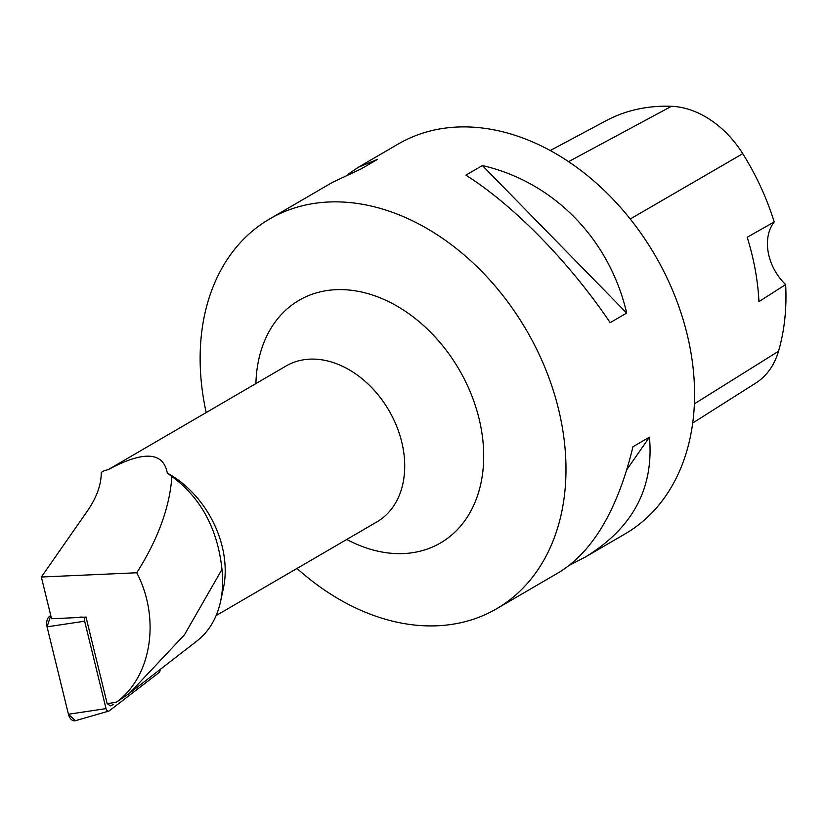 <?xml version="1.0" encoding="UTF-8"?>
<svg xmlns="http://www.w3.org/2000/svg" width="827" height="827" viewBox="0 0 827 827"><rect width="100%" height="100%" fill="white"/><g stroke="black" fill="none" stroke-linecap="round" stroke-linejoin="round"><path stroke-width="1.24" d="M167.312 473.075A90.215 66.408 59.8 0 1 223.414 588.183L220.592 601.332A102.982 75.805 59.8 0 0 221.977 569.358C217.656 528.908 200.961 497.937 171.882 476.445L167.312 473.075C163.332 451.769 143.712 450.591 108.43 469.56L104.212 470.677L101.245 472.465C101.328 484.674 96.625 497.637 87.145 511.365L41.35 577.019L51.553 618.751L85.563 617.2A3.453 2.192 83 0 0 84.654 621.211L106.021 708.615A3.453 2.192 83 0 0 108.73 711.106A3.453 2.192 83 0 0 109.247 710.838L159.032 672.599A3.453 2.192 83 0 0 160.076 669.529M68.434 714.239L47.067 626.835A8.952 5.686 -97 0 1 49.413 616.456L50.747 615.433L47.067 626.866L68.476 714.383L75.484 720.689A8.952 5.686 -97 0 1 68.434 714.239L106.021 708.615M220.592 601.332A102.982 75.805 59.8 0 1 197.053 640.904L129.457 693.243M41.35 577.019L136.765 572.77C158.102 539.059 169.804 506.951 171.882 476.445M221.977 569.358L184.462 634.805L129.477 693.284L116.225 702.299C151.341 677.168 160.81 618.834 136.765 572.77M85.956 616.901L107.169 703.653L110.373 705.865L113.154 704.594M550.203 150.555L606.108 120.701A218.731 161.007 59.8 0 1 671.452 106.301A89.047 65.55 59.8 0 1 742.77 153.677A218.731 161.007 59.8 0 1 774.206 221.956L747.194 237.266A219.92 161.885 -120.2 0 1 758.948 301.628L785.65 284.56A218.731 161.007 59.8 0 1 778.517 351.258A89.047 65.55 59.8 0 1 755.682 383.128L692.737 423.01M785.65 284.56A45.103 33.204 59.8 0 1 774.206 221.956M347.991 174.321L358.38 167.24L398.118 144.084A225.533 166.01 59.8 0 1 655.098 255.367A225.533 166.01 59.8 0 1 625.212 533.818L585.485 556.964L569.813 565.068M206.181 412.549A225.533 166.01 59.8 0 1 269.509 219.031A225.533 166.01 59.8 0 1 344.197 202.129A225.533 166.01 59.8 0 1 548.435 376.461A225.533 166.01 59.8 0 1 496.613 608.755A225.533 166.01 59.8 0 1 421.925 625.657A225.533 166.01 59.8 0 1 297.017 568.438M610.192 322.654C569.441 262.293 513.66 205.282 465.88 175.159L482.368 165.545C553.687 181.961 609.468 238.972 626.68 313.051L610.192 322.654M358.38 167.24L377.608 159.301L361.12 168.904L332.33 182.426L269.509 219.031M496.613 608.755L559.424 572.15C593.259 551.082 617.769 509.277 632.965 446.745L649.453 437.142C654.033 488.147 632.717 528.091 585.485 556.964M626.887 469.581L649.453 437.142M626.68 313.051L482.368 165.545M107.169 703.653L116.225 702.299M84.654 621.211L47.067 626.835M49.413 616.456L51.005 616.487M80.012 617.087L85.563 617.2M216.116 615.577L376.978 521.847A90.215 66.408 -120.2 0 0 397.704 428.934A90.215 66.408 -120.2 0 0 316.007 359.197A90.215 66.408 -120.2 0 0 286.142 365.958L108.285 469.591M671.452 106.301L568.542 161.668M742.77 153.677L630.226 219.01M778.517 351.258L694.411 403.814M346.761 539.452A140.435 103.375 -120.2 0 0 483.712 455.46A140.435 103.375 -120.2 0 0 345.593 289.76A140.435 103.375 -120.2 0 0 255.915 383.563M108.73 711.106L75.443 720.699"/></g></svg>
